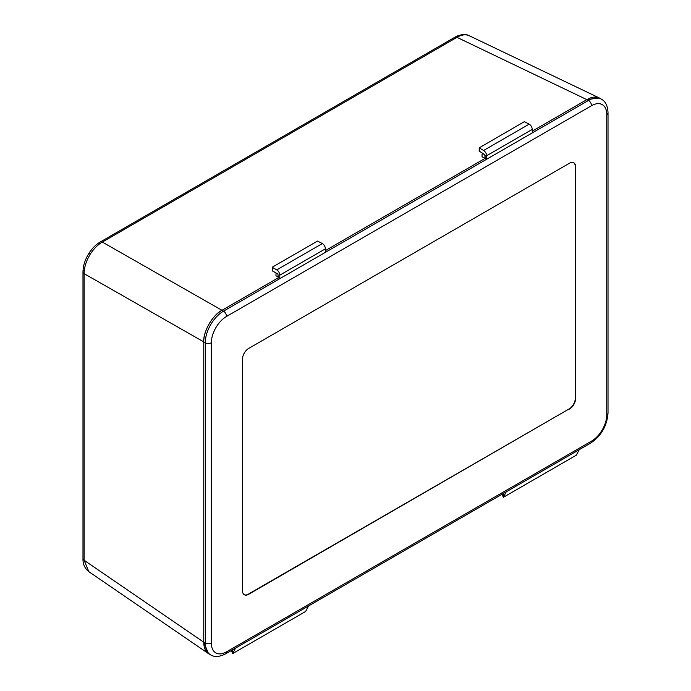 <?xml version="1.0" encoding="UTF-8"?>
<svg xmlns="http://www.w3.org/2000/svg" width="691" height="691" viewBox="0 0 691 691"><rect width="100%" height="100%" fill="white"/><g stroke="black" fill="none" stroke-linecap="round" stroke-linejoin="round"><path stroke-width="1.04" d="M482.499 153.886A2.151 1.244 -120 0 1 483.579 153.998L485.099 155.225L485.099 158.386L482.05 156.797L482.05 154.87A2.151 1.244 -120 0 1 482.499 153.886L482.949 153.627M529.202 124.138L524.331 121.685L479.191 147.848L483.579 150.483L529.202 124.138A4.301 2.488 60 0 1 532.243 129.407L486.619 155.751L486.619 159.258L485.099 158.386L325.409 250.574L485.099 158.386L484.788 154.698L479.321 151.182M276.193 273.083A2.151 1.244 -120 0 0 275.985 273.843L275.985 275.769L278.266 276.961M468.619 35.457A4.301 3.507 113.4 0 1 468.818 35.535L468.913 35.587C465.458 34.17 461.476 34.757 456.958 37.331L102.328 242.075C97.751 244.744 93.734 248.786 90.279 254.184C86.237 260.766 84.181 267.262 84.112 273.662L84.112 560.263L88.837 571.682C84.751 568.373 82.799 564.003 82.98 558.578L82.98 558.578A4.301 2.488 0 0 0 84.112 560.263L203.75 642.198L208.527 653.66L209.528 654.247M506.227 491.828L503.342 497.304L503.342 493.495L503.342 497.304L576.346 455.162L579.231 449.686M576.346 455.162L503.342 497.304L502.132 494.195M600.332 98.528L599.313 97.958L587.013 99.547L532.243 131.169L586.987 99.556A25.809 14.9 -60 0 1 599.892 98.277L601.412 99.159A25.809 14.9 -60 0 0 588.507 100.437L456.958 37.331A4.301 2.488 60 0 0 454.954 37.202L100.325 241.945A4.301 2.488 60 0 1 102.328 242.075L221.975 310.294C212.949 314.569 202.938 331.913 203.75 341.872L203.75 642.198L205.27 643.062L205.27 342.771L203.75 341.89L203.75 642.181A25.809 14.9 -60 0 0 209.097 653.997L210.617 654.878A25.809 14.9 -60 0 1 205.27 643.062A4.301 2.488 0 0 0 211.351 643.062A21.507 12.421 120 0 0 226.562 651.838L591.548 441.117A21.507 12.421 120 0 0 606.758 414.773L606.758 114.481A21.507 12.421 120 0 0 591.548 105.706L226.562 316.426A21.507 12.421 120 0 0 211.351 342.771L211.351 643.062M272.487 267.434L276.745 269.896L322.369 243.552L317.506 241.09L272.487 267.08L272.487 270.95L277.963 274.111L278.266 277.799L221.975 310.294L223.521 311.157L588.507 100.437A4.301 2.488 60 0 1 591.548 105.706M231.433 650.481L232.642 653.6L232.642 649.782L232.642 653.6L305.638 611.449L308.523 605.972M235.527 648.115L232.642 653.6L305.638 611.449M84.242 270.224A4.301 2.488 0 0 0 82.98 271.986A4.301 2.488 0 0 0 84.112 273.662L203.75 341.872A25.809 14.9 -60 0 1 222.001 310.285L278.266 277.799L279.786 278.672L279.786 275.165A4.301 2.488 -120 0 0 276.745 269.896M575.283 398.353L575.586 166.73A8.603 4.967 -60 0 0 573.798 162.791A8.603 4.967 -60 0 0 569.496 163.214L248.613 348.48A8.603 4.967 -60 0 0 242.524 359.018L242.524 590.814A8.603 4.967 -60 0 0 244.312 594.752A8.603 4.967 -60 0 0 248.613 594.329L569.194 408.891A8.603 4.967 120 0 0 575.283 398.353L575.283 166.548A8.603 4.967 120 0 0 573.651 162.705M575.586 398.526A8.603 4.967 -60 0 1 569.496 409.063M244.156 594.666A8.603 4.967 120 0 0 248.311 594.156L569.194 408.891M532.243 129.407L532.243 132.922M486.619 155.751A4.301 2.488 -120 0 0 483.579 150.483M322.369 243.552A4.301 2.488 60 0 1 325.409 248.82L325.409 252.336M454.954 37.202L456.889 36.2C461.908 34.23 465.881 34.006 468.818 35.535A4.301 3.507 113.4 0 1 468.913 35.587M99.435 243.906A4.301 2.488 60 0 1 100.325 241.945C95.868 244.579 92.041 248.432 88.828 253.485L90.279 254.184M88.828 253.485C85.036 259.6 83.093 265.767 82.98 271.986L82.98 558.578M211.351 342.771A4.301 2.488 0 0 1 205.27 342.771A25.809 14.9 -60 0 1 223.521 311.157A4.301 2.488 60 0 1 226.562 316.426M226.562 651.838A4.301 2.488 60 0 1 225.672 653.807C219.6 656.96 214.581 657.314 210.617 654.878M591.548 441.117A4.301 2.488 60 0 1 590.658 443.086L225.672 653.807M606.758 414.773A4.301 2.488 0 0 0 608.02 413.019C607.078 425.837 601.291 435.857 590.658 443.086M606.758 114.481A4.301 2.488 0 0 0 608.02 112.728L608.02 413.019M479.321 148.021L479.321 151.536M325.409 248.82L279.786 275.165M88.837 571.673L208.527 653.66M469.206 35.716L599.313 97.958M608.02 112.728C607.735 105.939 605.532 101.413 601.412 99.159M272.358 270.768L272.358 267.262M479.191 147.848L479.191 151.364"/></g></svg>
